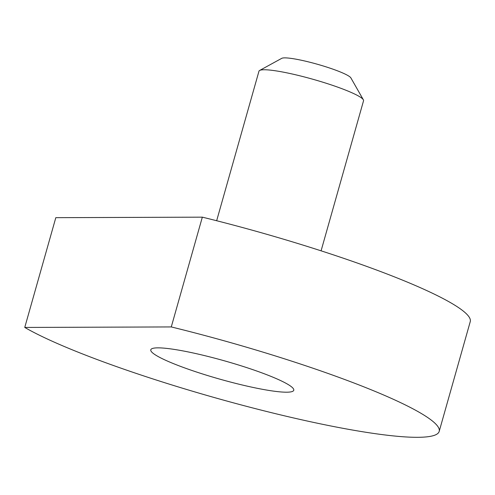 <?xml version="1.0" encoding="UTF-8"?>
<svg xmlns="http://www.w3.org/2000/svg" width="495" height="495" viewBox="0 0 495 495"><rect width="100%" height="100%" fill="white"/><g stroke="black" fill="none" stroke-linecap="round" stroke-linejoin="round"><path stroke-width="0.74" d="M190.959 370.136A74.299 9.442 -164.2 0 0 293.764 390.258A74.299 9.442 -164.2 0 0 253.588 369.92A74.299 9.442 -164.2 0 0 150.783 349.798A74.299 9.442 -164.2 0 0 190.959 370.136M317.283 369.697A225.429 28.642 -164.2 0 0 171.276 326.935L202.337 217.156L55.811 217.67L24.75 327.443A225.429 28.642 -164.2 0 0 127.265 370.359A225.429 28.642 -164.2 0 0 439.189 431.411A225.429 28.642 -164.2 0 0 317.283 369.697M439.189 431.411L470.25 321.639A225.429 28.642 -164.2 0 0 348.35 259.925A225.429 28.642 -164.2 0 0 202.337 217.156M171.276 326.935L24.75 327.443M259.646 70.451L281.742 58.336A36.228 4.604 15.8 0 1 284.792 57.872A36.228 4.604 15.8 0 1 322.406 65.724A36.228 4.604 15.8 0 1 350.881 77.901L363.355 99.798A54.339 6.905 -164.2 0 0 320.636 81.526A54.339 6.905 -164.2 0 0 264.219 69.758A54.339 6.905 -164.2 0 0 259.646 70.451A54.339 6.905 -164.2 0 0 258.972 71.181L216.655 220.733M321.082 250.829L363.54 100.77A54.339 6.905 -164.2 0 0 363.355 99.798"/></g></svg>
